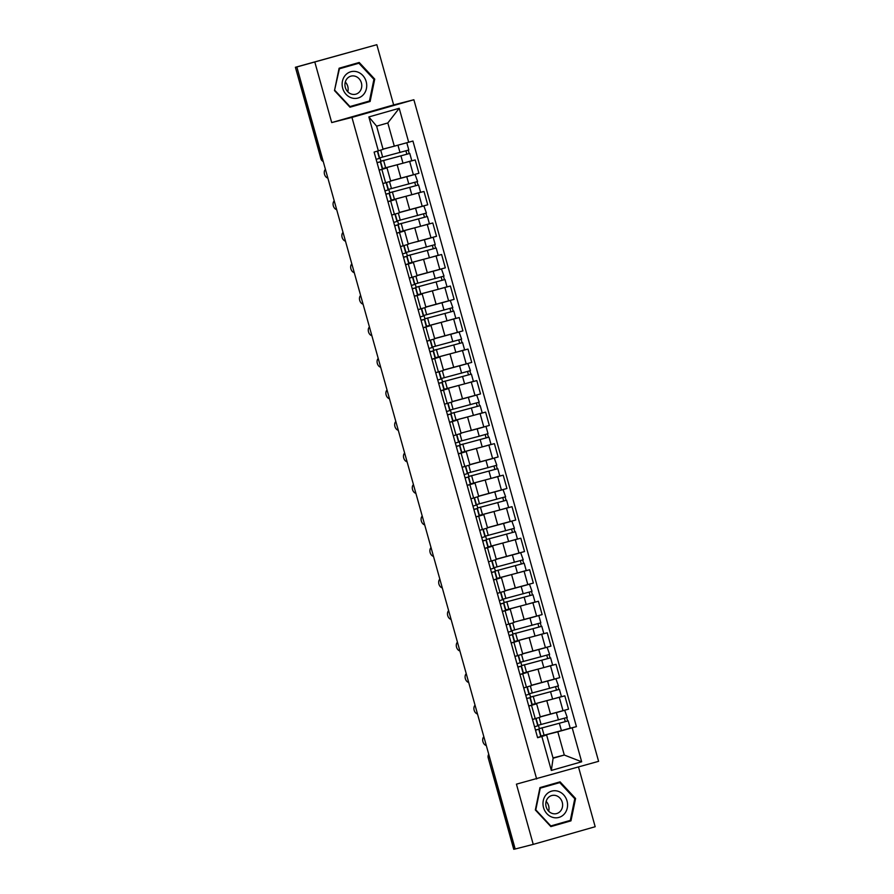 <?xml version="1.0" encoding="UTF-8"?>
<svg xmlns="http://www.w3.org/2000/svg" width="894" height="894" viewBox="0 0 894 894"><rect width="100%" height="100%" fill="white"/><g stroke="black" fill="none" stroke-linecap="round" stroke-linejoin="round"><path stroke-width="1.34" d="M376.832 44.7L296.842 66.972L515.19 848.998L533.237 844.383L516.43 784.161L598.6 761.33L413.877 99.748L393.651 104.922L376.832 44.7L295.4 67.273L321.393 158.719A4.202 3.755 75.7 0 0 323.147 161.211M533.237 844.383L595.18 826.726L578.519 767.052M314.9 62.356L331.708 122.579L351.945 117.405L536.657 778.987M296.842 66.972L295.836 67.184M515.168 848.942L513.748 849.3L488.191 757.766L514.173 849.199M540.255 716.809L568.539 709.165L564.818 695.834L531.896 704.651M531.505 705.332L535.227 718.664L540.345 717.133L536.623 703.801L528.79 706.104M535.227 718.664L532.511 719.446M559.599 697.164L564.818 695.834M528.745 705.958L536.623 703.801M531.449 685.285L559.745 677.641L556.012 664.309L523.091 673.137M524.175 687.788L531.55 685.62L527.829 672.277L519.984 674.579M550.793 665.639L556.012 664.309M523.18 673.439L527.829 672.277M522.655 653.76L550.939 646.127L547.217 632.784L514.296 641.613M515.369 656.263L522.744 654.095L519.023 640.752L511.178 643.054M541.999 634.125L547.217 632.784M514.385 641.914L519.023 640.752M513.849 622.235L542.133 614.603L538.411 601.26L505.49 610.088M506.105 624.872L513.949 622.57L510.217 609.227L502.383 611.53M533.193 602.601L538.411 601.26M505.579 610.39L510.217 609.227M505.054 590.711L533.338 583.078L529.617 569.735L496.695 578.563M497.299 593.348L505.144 591.046L501.422 577.703L493.577 580.016M524.387 571.076L529.617 569.735M496.773 578.865L501.422 577.703M496.248 559.186L524.532 551.553L520.811 538.21L487.889 547.039M488.504 561.823L496.338 559.521L492.616 546.189L484.783 548.491M515.592 539.551L520.811 538.21M487.979 547.351L492.616 546.189M487.442 527.672L515.737 520.029L512.005 506.697L479.083 515.514M480.167 530.164L487.543 527.996L483.81 514.665L475.977 516.967M506.786 508.027L512.005 506.697M475.943 516.821L483.81 514.665M478.648 496.148L506.932 488.504L503.21 475.172L470.289 483.989M471.361 498.651L478.737 496.472L475.016 483.14L467.171 485.442M497.992 476.502L503.21 475.172M467.137 485.297L475.016 483.14M469.842 464.623L498.126 456.979L494.404 443.647L461.483 452.465M462.097 467.249L469.942 464.947L466.21 451.615L458.376 453.917M489.186 444.977L494.404 443.647M461.572 452.777L466.21 451.615M461.047 433.098L489.331 425.455L485.61 412.123L452.688 420.94M453.292 435.736L461.136 433.434L457.415 420.091L449.57 422.393M480.38 413.453L485.61 412.123M452.766 421.253L457.415 420.091M452.241 401.574L480.525 393.93L476.804 380.598L443.882 389.426M444.497 404.211L452.33 401.909L448.609 388.566L440.776 390.868M471.585 381.928L476.804 380.598M443.972 389.728L448.609 388.566M443.435 370.049L471.73 362.416L467.998 349.073L435.076 357.902M436.16 372.552L443.536 370.384L439.803 357.041L431.97 359.343M462.779 350.414L467.998 349.073M435.166 358.203L439.803 357.041M434.64 338.524L462.924 330.892L459.203 317.549L426.282 326.377M427.354 341.027L434.73 338.86L431.009 325.517L423.164 327.819M453.973 318.89L459.203 317.549M423.13 327.685L431.009 325.517M425.835 307L454.118 299.367L450.397 286.024L417.476 294.852M418.548 309.503L425.924 307.335L422.203 294.003L414.369 296.305M445.178 287.365L450.397 286.024M417.565 295.154L422.203 294.003M417.04 275.475L445.324 267.842L441.602 254.499L408.681 263.328M409.284 278.112L417.129 275.81L413.408 262.478L405.563 264.78M436.373 255.84L441.602 254.499M408.759 263.641L413.408 262.478M408.234 243.961L436.518 236.318L432.797 222.986L399.875 231.803M400.49 246.588L408.323 244.285L404.602 230.954L396.768 233.256M427.578 224.316L432.797 222.986M399.964 232.116L404.602 230.954M399.428 212.437L427.723 204.793L423.991 191.461L391.069 200.278M391.684 215.063L399.529 212.761L395.796 199.429L387.962 201.731M418.772 192.791L423.991 191.461M391.159 200.591L395.796 199.429M390.633 180.912L418.917 173.268L415.196 159.937L382.274 168.754M383.347 183.415L390.723 181.236L387.001 167.904L379.157 170.206M409.966 161.266L415.196 159.937M379.123 170.061L387.001 167.904M553.017 757.922L564.293 755.039L557.811 731.806L540.702 736.175M540.781 736.488L546.614 734.991L553.107 758.235L564.293 755.039L581.67 761.789L551.33 770.438L541.853 736.5L546.614 734.991M383.023 149.086L394.31 146.191L387.817 122.959L376.62 126.155L383.113 149.387L374.105 152.092L537.607 737.706L541.853 736.5M378.352 150.885L368.864 116.935L399.205 108.286L408.681 142.235L394.31 146.191M557.811 731.806L576.429 726.632L412.927 141.029L408.681 142.235M572.194 727.85L581.67 761.789M413.877 99.748L351.945 117.405M539.954 787.603L535.338 809.964L550.849 826.604L570.964 820.86L575.58 798.498L560.08 781.859L539.954 787.603M393.651 104.922L331.708 122.579M339.105 68.223L334.49 90.585L349.99 107.213L370.116 101.48L374.731 79.119L359.22 62.479L339.105 68.223M568.394 728.688L576.429 726.632M538.411 725.224L539.35 728.588M529.606 693.699L530.555 697.074M520.811 662.175L521.75 665.549M512.005 630.65L512.944 634.025M503.21 599.136L504.149 602.5M494.404 567.612L495.343 570.975M485.598 536.087L486.548 539.451M476.804 504.562L477.742 507.926M467.998 473.038L468.937 476.401M459.203 441.513L460.142 444.877M450.397 409.988L451.336 413.363M441.591 378.464L442.541 381.839M432.797 346.939L433.735 350.314M423.991 315.426L424.929 318.789M415.196 283.901L416.135 287.265M406.39 252.376L407.329 255.74M397.584 220.852L398.534 224.215M388.789 189.327L389.728 192.691M379.984 157.802L380.922 161.166M551.33 770.438L553.107 758.235M387.817 122.959L399.205 108.286M376.62 126.155L368.864 116.935M550.76 826.514L567.277 821.251M574.764 798.7L575.58 798.498M567.154 821.832L570.964 820.86M349.912 107.135L366.428 101.871M334.49 90.562L339.407 68.782L358.896 63.228L373.927 79.343L374.731 79.119M366.305 102.452L370.116 101.48M483.844 736.768A4.828 3.341 -106.2 0 0 482.939 741.707A4.828 3.341 -106.2 0 0 486.291 745.507M535.405 718.62L532.522 719.502M535.774 718.541L537.808 725.816L534.556 726.777M535.495 730.119L536.132 729.985L535.506 730.174M535.45 729.973L538.769 729.247L535.517 730.208M538.769 729.247L540.792 736.522L537.551 737.483M542.49 727.805L568.193 720.855L570.227 728.129L561.421 730.633L540.982 736.019L538.959 728.744L568.193 720.855M542.468 727.716L538.959 728.744M564.371 718.273L565.321 721.67M562.326 710.942L556.135 712.674M548.849 714.608L540.278 716.887M536.076 718.43L537.998 725.302L567.243 717.424L564.673 710.272M540.289 716.932L565.209 710.149M566.718 717.591L567.656 720.977M475.049 705.243A4.828 3.341 -106.2 0 0 474.144 710.182A4.828 3.341 -106.2 0 0 477.485 713.982M526.6 687.095L523.728 687.978M526.946 686.994L529.002 694.292L525.761 695.253M526.689 698.605L529.963 697.722L526.644 698.449M466.243 673.718A4.828 3.341 -106.2 0 0 465.338 678.658A4.828 3.341 -106.2 0 0 468.691 682.457M517.805 655.57L514.922 656.453M518.174 655.492L520.207 662.767L516.956 663.728M518.486 666.958L521.157 666.198L517.849 666.924M518.486 666.946L517.894 667.08M521.157 666.198L523.191 673.473L519.95 674.445M564.326 813.976A13.633 12.203 75.7 0 0 563.611 794.811A13.633 12.203 75.7 0 0 546.234 794.576A13.633 12.203 75.7 0 0 546.949 813.741A13.633 12.203 75.7 0 0 564.326 813.976M560.404 811.193A9.342 8.359 75.7 0 0 561.376 800.108A9.342 8.359 75.7 0 0 551.9 795.504A9.342 8.359 75.7 0 0 548.011 797.906A9.342 8.359 75.7 0 0 547.039 808.992A9.342 8.359 75.7 0 0 556.526 813.596A9.342 8.359 75.7 0 0 560.404 811.193M546.145 801.404A9.342 8.359 -104.3 0 1 548.648 811.182M539.842 788.173L559.756 782.608L574.775 798.722L570.305 820.39L550.805 825.944L535.785 809.83L540.255 788.162L559.756 782.608M363.467 94.596A13.633 12.203 75.7 0 0 362.763 75.431A13.633 12.203 75.7 0 0 345.386 75.197A13.633 12.203 75.7 0 0 346.101 94.362A13.633 12.203 75.7 0 0 363.467 94.596M359.544 91.814A9.342 8.359 75.7 0 0 360.517 80.728A9.342 8.359 75.7 0 0 351.04 76.124A9.342 8.359 75.7 0 0 347.163 78.527A9.342 8.359 75.7 0 0 346.19 89.612A9.342 8.359 75.7 0 0 355.667 94.216A9.342 8.359 75.7 0 0 359.544 91.814M345.296 82.025A9.342 8.359 -104.3 0 1 347.788 91.803M338.982 68.793L358.896 63.228M373.927 79.343L369.445 101.011L349.956 106.565L334.937 90.45M533.684 696.281L559.398 689.33L561.432 696.605L552.615 699.108L532.187 704.494L530.153 697.219L559.398 689.33M533.662 696.191L530.153 697.219M555.565 686.76L556.515 690.157M553.531 679.44L547.329 681.15M540.043 683.083L531.483 685.363M527.27 686.905L529.192 693.778L558.437 685.899L555.878 678.747M531.494 685.407L556.403 678.624M557.912 686.078L558.862 689.464M524.89 664.756L550.592 657.816L552.626 665.091L543.82 667.583L523.381 672.97L521.347 665.695L550.592 657.816M524.856 664.667L521.347 665.695M546.77 655.235L547.72 658.632M544.725 647.915L538.534 649.625M531.248 651.558L522.677 653.838M518.475 655.38L520.397 662.253L549.631 654.374L547.072 647.222M522.688 653.883L547.609 647.1M549.117 654.553L550.056 657.939M457.449 642.194A4.828 3.341 -106.2 0 0 456.532 647.133A4.828 3.341 -106.2 0 0 459.885 650.933M508.999 624.046L506.563 624.738M509.345 623.967L511.402 631.242L508.15 632.203M509.088 635.556L509.736 635.41L509.099 635.612M509.044 635.41L512.363 634.684L509.111 635.645M512.363 634.684L514.396 641.959L511.144 642.92M448.643 610.669A4.828 3.341 -106.2 0 0 447.738 615.608A4.828 3.341 -106.2 0 0 451.079 619.408M500.193 592.521L497.321 593.404M500.573 592.443L502.596 599.718L499.355 600.679M500.282 604.031L500.931 603.886L500.305 604.087M500.249 603.886L503.557 603.159L500.316 604.12M503.557 603.159L505.591 610.434L502.339 611.395M439.837 579.144A4.828 3.341 -106.2 0 0 438.932 584.084A4.828 3.341 -106.2 0 0 442.284 587.883M491.398 560.996L488.962 561.689M491.745 560.896L493.801 568.193L490.549 569.165M491.488 572.506L492.125 572.361L491.499 572.562M491.443 572.361L494.762 571.635L491.51 572.596M494.762 571.635L496.785 578.91L493.544 579.871M516.084 633.231L541.798 626.292L543.82 633.567L535.014 636.059L514.575 641.445L512.553 634.17L541.798 626.292M516.062 633.142L512.553 634.17M537.964 623.71L538.914 627.107M535.919 616.391L529.729 618.1M522.442 620.045L538.277 615.698M509.669 623.856L511.591 630.739L540.836 622.85L538.803 615.575M540.311 623.029L541.261 626.415M507.278 601.707L532.992 594.767L535.025 602.042L526.208 604.534L505.781 609.92L503.747 602.645L532.992 594.767M507.256 601.617L503.747 602.645M529.17 592.186L530.108 595.583M527.125 584.877L520.923 586.576M513.648 588.52L505.076 590.8M500.863 592.331L502.786 599.215L532.031 591.325L529.471 584.173M505.088 590.845L529.997 584.05M531.505 591.504L532.455 594.89M498.483 570.182L524.186 563.242L526.22 570.517L517.414 573.02L496.975 578.396L494.952 571.121L524.186 563.242M498.461 570.093L494.952 571.121M520.364 560.661L521.314 564.058M518.319 553.33L512.128 555.051M504.842 556.996L496.271 559.275M492.069 560.806L493.991 567.69L523.236 559.812L520.666 552.648M496.282 559.32L521.202 552.537M522.711 559.979L523.649 563.365M431.042 547.62A4.828 3.341 -106.2 0 0 430.137 552.559A4.828 3.341 -106.2 0 0 433.478 556.359M482.592 529.471L479.72 530.365M482.961 529.404L484.995 536.679L481.754 537.64M482.682 540.982L483.33 540.848L482.704 541.038M482.637 540.836L485.956 540.11L482.704 541.071M485.956 540.11L487.99 547.385L484.738 548.346M489.677 538.657L515.391 531.718L517.425 538.993L508.608 541.496L488.18 546.871L486.146 539.596L515.391 531.718M489.655 538.568L486.146 539.596M511.558 529.136L512.508 532.533M509.513 521.805L503.322 523.526M496.036 525.471L487.465 527.751M483.263 529.282L485.185 536.165L514.43 528.287L511.871 521.135M487.487 527.795L512.396 521.012M513.905 528.455L514.855 531.841M422.236 516.095A4.828 3.341 -106.2 0 0 421.331 521.034A4.828 3.341 -106.2 0 0 424.684 524.845M473.798 497.947L470.914 498.841M474.144 497.857L476.2 505.155L472.948 506.116M474.479 509.334L473.898 509.513M474.479 509.323L473.887 509.457M473.842 509.312L477.15 508.585L473.909 509.546M480.883 507.133L506.585 500.193L508.619 507.468L499.813 509.971L479.374 515.346L477.34 508.071L506.585 500.193M480.849 507.054L477.34 508.071M502.763 497.612L503.713 501.009M500.707 490.281L494.527 492.013M487.241 493.946L478.67 496.226M474.468 497.757L476.379 504.641L505.624 496.762L503.065 489.61M478.681 496.271L503.601 489.487M505.11 496.93L506.049 500.316M413.441 484.582A4.828 3.341 -106.2 0 0 412.525 489.51A4.828 3.341 -106.2 0 0 415.878 493.32M464.992 466.433L462.12 467.316M465.361 466.355L467.394 473.63L464.142 474.591M465.081 477.932L468.355 477.061L465.036 477.787M472.077 475.619L497.79 468.668L499.813 475.943L491.007 478.446L470.568 483.833L468.545 476.558L497.79 468.668M472.054 475.53L468.545 476.558M493.957 466.087L494.907 469.484M491.912 458.778L485.721 460.488M478.435 462.421L469.864 464.701M465.662 466.232L467.584 473.116L496.829 465.238L494.27 458.086M469.875 464.746L494.795 457.963M496.304 465.405L497.254 468.791M404.636 453.057A4.828 3.341 -106.2 0 0 403.73 457.996A4.828 3.341 -106.2 0 0 407.072 461.796M456.186 434.909L453.761 435.601M456.543 434.83L458.588 442.105L455.348 443.066M456.275 446.408L456.923 446.274L456.298 446.464M456.242 446.262L459.55 445.536L456.309 446.497M459.55 445.536L461.583 452.811L458.331 453.772M463.271 444.094L488.984 437.144L491.018 444.419L482.201 446.922L461.773 452.308L459.739 445.033L488.984 437.144M463.248 444.005L459.739 445.033M485.163 434.562L486.101 437.959M483.118 427.254L476.915 428.964M469.641 430.897L485.464 426.561M456.856 434.719L458.778 441.591L479.218 436.216L488.023 433.713L485.99 426.438M487.498 433.881L488.448 437.267M395.83 421.532A4.828 3.341 -106.2 0 0 394.924 426.472A4.828 3.341 -106.2 0 0 398.277 430.271M447.391 403.384L444.955 404.077M447.76 403.306L449.794 410.581L446.542 411.542M447.481 414.894L448.117 414.749L447.492 414.95M447.436 414.738L450.755 414.011L447.503 414.984M450.755 414.011L452.777 421.286L449.537 422.259M454.476 412.57L480.179 405.63L482.212 412.894L473.407 415.397L452.967 420.783L450.945 413.509L480.179 405.63M454.454 412.48L450.945 413.509M476.357 403.049L477.307 406.446M474.312 395.707L468.121 397.439M460.835 399.372L452.263 401.652M448.062 403.194L449.984 410.067L479.229 402.188L476.658 395.036M452.275 401.697L477.195 394.913M478.703 402.367L479.642 405.753M387.035 390.007A4.828 3.341 -106.2 0 0 386.13 394.947A4.828 3.341 -106.2 0 0 389.471 398.746M438.585 371.859L435.713 372.742M438.932 371.759L440.988 379.056L437.747 380.017M438.675 383.37L439.323 383.224L438.697 383.425M438.63 383.213L441.949 382.498L438.697 383.459M441.949 382.498L443.983 389.773L440.731 390.734M445.67 381.045L471.384 374.105L473.418 381.38L464.601 383.872L444.173 389.259L442.139 381.984L471.384 374.105M445.648 380.956L442.139 381.984M467.551 371.524L468.501 374.921M465.506 364.182L459.315 365.914M452.029 367.859L443.458 370.127M439.256 371.669L441.178 378.553L470.423 370.664L467.864 363.512M443.48 370.172L468.389 363.389M469.898 370.842L470.847 374.228M378.229 358.483A4.828 3.341 -106.2 0 0 377.324 363.422A4.828 3.341 -106.2 0 0 380.676 367.222M429.791 340.335L426.907 341.217M430.159 340.256L432.182 347.531L428.941 348.492M429.88 351.845L430.517 351.7L429.891 351.901M429.835 351.7L433.143 350.973L429.902 351.934M433.143 350.973L435.177 358.248L431.925 359.209M436.875 349.52L462.578 342.581L464.612 349.856L455.806 352.348L435.367 357.734L433.333 350.459L462.578 342.581M436.842 349.431L433.333 350.459M458.756 339.999L459.706 343.397M456.7 332.657L450.52 334.39M443.234 336.334L434.663 338.614M430.461 340.145L432.372 347.028L461.617 339.139L459.058 331.987M434.674 338.647L459.594 331.864M461.092 339.318L462.042 342.704M369.434 326.958A4.828 3.341 -106.2 0 0 368.518 331.897A4.828 3.341 -106.2 0 0 371.87 335.697M420.985 308.81L418.113 309.704M421.331 308.732L423.387 316.007L420.135 316.968M421.677 320.197L424.348 319.449L421.029 320.175M421.666 320.186L421.074 320.32M428.07 317.996L453.783 311.056L455.806 318.331L447 320.834L426.561 326.209L424.538 318.934L453.783 311.056M428.047 317.906L424.538 318.934M449.95 308.475L450.9 311.872M447.905 301.133L441.714 302.865M434.428 304.809L425.857 307.089M421.655 308.62L423.577 315.504L452.822 307.614L450.263 300.462M425.868 307.134L450.788 300.339M452.297 307.793L453.236 311.179M360.628 295.433A4.828 3.341 -106.2 0 0 359.723 300.373A4.828 3.341 -106.2 0 0 363.065 304.172M412.179 277.285L409.307 278.179M412.559 277.218L414.581 284.482L411.341 285.454M412.268 288.796L415.542 287.924L412.235 288.65M415.542 287.924L417.576 295.199L414.324 296.16M419.264 286.471L444.977 279.531L447.011 286.806L438.194 289.31L417.766 294.685L415.732 287.41L444.977 279.531M419.241 286.382L415.732 287.41M441.155 276.95L442.094 280.347M439.088 269.619L432.908 271.34M425.633 273.285L417.062 275.564M412.849 277.095L414.771 283.979L444.016 276.101L441.457 268.949M417.073 275.609L441.982 268.826M443.491 276.268L444.441 279.654M351.823 263.909A4.828 3.341 -106.2 0 0 350.917 268.848A4.828 3.341 -106.2 0 0 354.27 272.659M403.384 245.761L400.948 246.453M403.73 245.694L405.787 252.968L402.535 253.93M403.473 257.271L404.11 257.137L403.485 257.327M403.429 257.126L406.748 256.399L403.496 257.36M406.748 256.399L408.77 263.674L405.53 264.635M410.469 254.946L436.171 248.007L438.205 255.282L429.399 257.785L408.96 263.16L406.926 255.885L436.171 248.007M410.447 254.857L406.926 255.885M432.35 245.425L433.299 248.823M430.305 238.117L424.114 239.827M416.827 241.76L432.651 237.424M404.054 245.571L405.977 252.454L435.222 244.576L433.188 237.301M434.696 244.744L435.635 248.13M343.028 232.395A4.828 3.341 -106.2 0 0 342.111 237.323A4.828 3.341 -106.2 0 0 345.464 241.134M394.578 214.247L392.142 214.94M394.936 214.169L396.981 221.444L393.729 222.405M394.667 225.746L395.316 225.612L394.679 225.802M394.623 225.601L397.942 224.875L394.69 225.836M397.942 224.875L399.976 232.149L396.724 233.11M401.663 223.422L427.377 216.482L429.411 223.757L420.593 226.26L400.166 231.635L398.132 224.372L427.377 216.482M401.641 223.344L398.132 224.372M423.544 213.901L424.494 217.298M421.487 206.57L415.308 208.302M408.022 210.235L399.45 212.515M395.249 214.046L397.171 220.93L426.416 213.051L423.857 205.899M399.473 212.56L424.382 205.776M425.89 213.219L426.84 216.605M334.222 200.871A4.828 3.341 -106.2 0 0 333.317 205.81A4.828 3.341 -106.2 0 0 336.669 209.609M385.783 182.722L382.9 183.605M386.119 182.622L388.175 189.919L384.934 190.88M385.862 194.221L386.51 194.087L385.884 194.277M385.828 194.076L389.136 193.35L385.895 194.311M389.136 193.35L391.17 200.625L387.918 201.586M392.857 191.908L418.571 184.957L420.605 192.232L411.799 194.736L391.36 200.122L389.326 192.847L418.571 184.957M392.835 191.819L389.326 192.847M414.749 182.376L415.699 185.773M412.693 175.045L406.513 176.777M399.227 178.711L390.656 180.99M386.454 182.532L388.365 189.405L417.61 181.527L415.051 174.375M390.667 181.035L415.587 174.252M417.085 181.694L418.034 185.08M325.427 169.346A4.828 3.341 -106.2 0 0 324.511 174.285A4.828 3.341 -106.2 0 0 327.863 178.085M377.357 151.164L379.38 158.394L376.128 159.355M377.067 162.697L380.341 161.825L377.022 162.552M384.062 160.384L409.776 153.433L411.799 160.708L402.993 163.211L382.554 168.597L380.531 161.322L409.776 153.433M384.04 160.294L380.531 161.322M405.943 150.862L406.893 154.26M403.384 143.699L398.657 144.996M390.421 147.186L383.045 149.153M377.67 151.086L379.57 157.88L408.815 150.002L406.792 142.761M383.057 149.197L406.032 142.973M408.29 150.181L409.228 153.567M397.204 164.943L400.925 178.275M406.01 196.468L409.731 209.799M414.805 227.981L418.537 241.324M423.611 259.506L427.332 272.849M432.417 291.031L436.138 304.373M441.211 322.555L444.933 335.898M450.017 354.08L453.739 367.412M458.812 385.605L462.544 398.936M467.618 417.129L471.339 430.461M476.424 448.654L480.145 461.986M485.218 480.179L488.94 493.51M494.024 511.692L497.746 525.035M502.819 543.217L506.552 556.56M511.625 574.741L515.346 588.084M520.431 606.266L524.152 619.609M529.226 637.791L532.947 651.123M538.032 669.315L541.753 682.647M546.826 700.84L550.559 714.172M390.678 200.96L394.399 214.292M399.484 232.485L403.205 245.816M408.279 263.998L412 277.341M417.085 295.523L420.806 308.866M425.879 327.048L429.612 340.391M434.685 358.572L438.406 371.904M443.491 390.097L447.212 403.429M452.286 421.622L456.018 434.953M461.092 453.146L464.813 466.478M469.898 484.671L473.619 498.003M478.692 516.184L482.414 529.527M487.498 547.709L491.219 561.052M496.293 579.234L500.025 592.577M505.099 610.758L508.82 624.101M513.905 642.283L517.626 655.615M522.699 673.808L526.421 687.14M381.872 169.435L385.605 182.767M418.493 193.026L422.214 206.369M427.287 224.55L431.009 237.893M436.093 256.075L439.814 269.407M444.888 287.6L448.62 300.932M453.694 319.124L457.415 332.456M462.5 350.649L466.221 363.981M471.294 382.163L475.016 395.506M480.1 413.687L483.822 427.03M488.895 445.212L492.628 458.555M497.701 476.737L501.422 490.08M506.507 508.261L510.228 521.593M515.302 539.786L519.023 553.118M524.107 571.311L527.829 584.642M532.902 602.835L536.635 616.167M541.708 634.36L545.429 647.692M550.514 665.874L554.235 679.216M559.309 697.398L563.03 710.741M409.687 161.501L413.408 174.844M488.828 754.603A4.202 3.755 75.7 0 0 488.616 757.665L489.61 757.408M322.388 158.462L320.957 158.819A4.202 4.202 0 0 0 323.226 161.49M542.055 727.973L544.088 735.248M559.387 723.358L561.421 730.633M539.149 717.524L541.105 724.531M556.392 712.652L558.426 719.927M533.26 696.448L535.294 703.723M550.581 691.833L552.615 699.108M530.343 686.011L532.299 693.006M547.597 681.127L549.631 688.402M524.454 664.924L526.488 672.199M541.786 660.308L543.82 667.583M521.537 654.486L523.493 661.482M538.791 649.603L540.825 656.878M515.659 633.399L517.682 640.674M532.98 628.784L535.014 636.059M512.743 622.962L514.698 629.968M529.997 618.078L532.019 625.353M506.853 601.874L508.887 609.149M524.186 597.259L526.208 604.534M503.937 591.437L505.892 598.444M521.191 586.553L523.225 593.828M498.047 570.35L500.081 577.625M515.38 565.746L517.414 573.02M495.142 559.912L497.098 566.919M512.385 555.029L514.419 562.304M489.253 538.825L491.287 546.1M506.574 534.221L508.608 541.496M486.336 528.388L488.292 535.394M503.59 523.504L505.624 530.779M480.447 507.3L482.481 514.575M497.779 502.696L499.813 509.971M477.53 496.863L479.486 503.87M494.784 491.979L496.818 499.254M471.652 475.787L473.675 483.051M488.973 471.172L491.007 478.446M468.735 465.338L470.691 472.345M485.99 460.466L488.012 467.741M462.846 444.262L464.88 451.537M480.179 439.647L482.201 446.922M459.929 433.813L461.885 440.82M477.184 428.941L479.218 436.216M454.04 412.737L456.074 420.012M471.373 408.122L473.407 415.397M451.135 402.3L453.09 409.296M468.378 397.417L470.412 404.691M445.246 381.213L447.279 388.488M462.567 376.597L464.601 383.872M442.329 370.775L444.284 377.771M459.583 365.892L461.617 373.167M436.44 349.688L438.473 356.963M453.772 345.073L455.806 352.348M433.523 339.251L435.479 346.257M450.777 334.367L452.811 341.642M427.645 318.163L429.668 325.438M444.966 313.559L447 320.834M424.728 307.726L426.684 314.733M441.982 302.842L444.005 310.117M418.839 286.639L420.873 293.914M436.171 282.035L438.194 289.31M415.922 276.201L417.878 283.208M433.177 271.318L435.21 278.593M410.033 255.114L412.067 262.389M427.366 250.51L429.399 257.785M407.128 244.677L409.083 251.683M424.371 239.793L426.404 247.068M401.238 223.589L403.261 230.864M418.56 218.985L420.593 226.26M398.322 213.152L400.277 220.159M415.576 208.28L417.61 215.543M392.432 192.076L394.466 199.351M409.765 187.461L411.799 194.736M389.516 181.627L391.471 188.634M406.77 176.755L408.804 184.03M383.638 160.551L385.66 167.826M400.959 155.936L402.993 163.211M380.721 150.136L382.677 157.109M397.975 145.23L399.998 152.505M320.957 158.819L295.4 67.273M488.75 754.301A4.202 4.202 0 0 0 488.191 757.766M531.997 704.997L529.963 697.722M479.184 515.86L477.15 508.585M470.378 484.336L468.355 477.061M426.371 326.723L424.348 319.449M382.364 169.1L380.341 161.825"/></g></svg>
